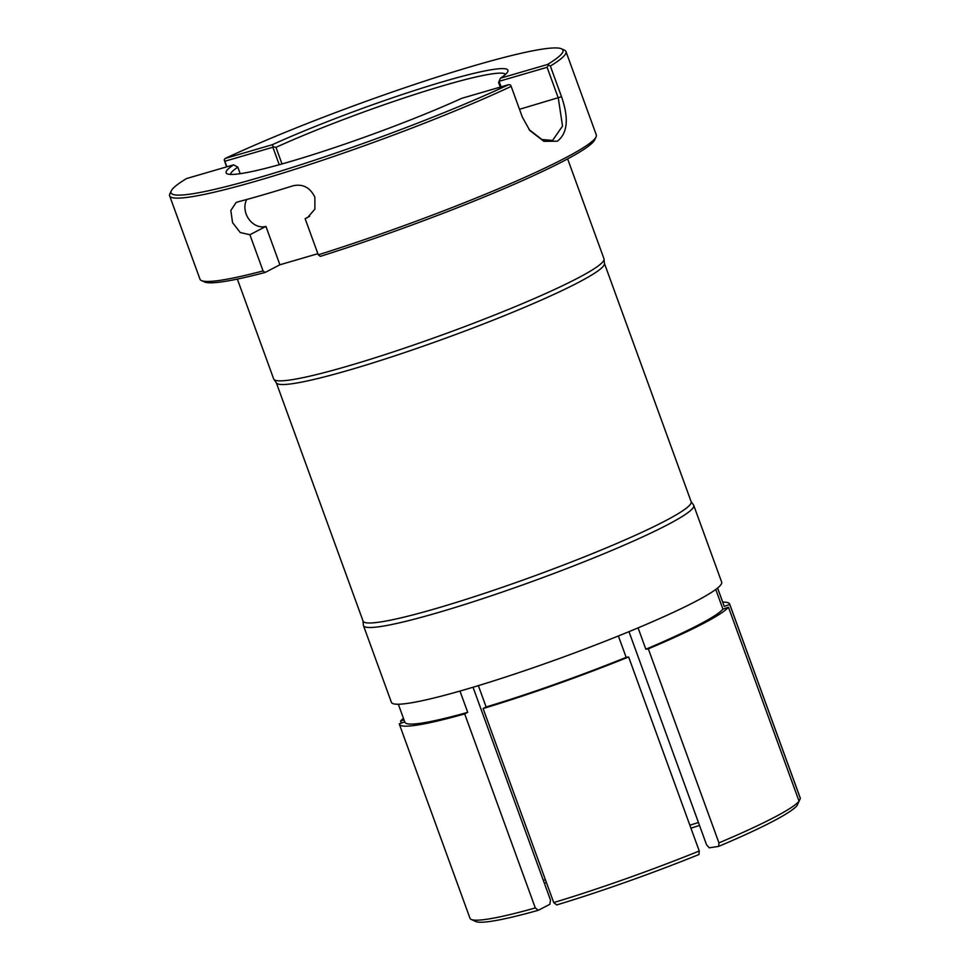 <?xml version="1.0" encoding="UTF-8"?>
<svg xmlns="http://www.w3.org/2000/svg" width="970" height="970" viewBox="0 0 970 970"><rect width="100%" height="100%" fill="white"/><g stroke="black" fill="none" stroke-linecap="round" stroke-linejoin="round"><path stroke-width="1.45" d="M318.281 254.819A210.89 19.533 -20 0 0 563.776 158.74A210.89 19.533 -20 0 0 596.065 136.915L594.659 139.886A208.538 19.315 160 0 1 562.733 161.469A208.538 19.315 160 0 1 320.306 256.371L318.281 254.819L305.113 218.65L309.66 216.274M305.113 218.65L307.49 217.668L314.886 209.144L314.862 197.177C310.121 187.501 302.87 183.694 293.146 185.755A210.89 19.533 160 0 1 237.929 201.857L236.062 202.572L230.824 210.478L232.558 222.615L240.22 232.509L249.896 234.74L263.064 270.921L265.089 272.473L279.893 264.774L265.938 226.41A17.569 14.283 62.5 0 1 248.841 219.123A17.569 14.283 62.5 0 1 246.732 199.493M240.196 173.691L237.82 167.167A146.446 13.568 -20 0 0 230.508 174.418M473.033 687.245L550.487 900.051L549.857 904.295L538.326 910.284A172.223 15.956 160 0 1 475.7 921.5L471.226 919.439A175.74 16.272 -20 0 0 535.307 907.944L538.326 910.284M628.984 631.652L706.548 844.761L709.24 847.816L718.649 846.398A172.223 15.956 160 0 0 771.599 822.026A172.223 15.956 160 0 0 796.964 805.694L799.074 801.232A175.74 16.272 -20 0 1 773.163 817.928A175.74 16.272 -20 0 1 718.94 842.881L718.649 846.398M561.509 48.815A208.538 19.315 -20 0 0 428.303 79.916A208.538 19.315 -20 0 0 225.258 158.425L272.34 144.7A149.962 13.895 160 0 1 427.964 86.233A149.962 13.895 160 0 1 507.759 71.671A149.962 13.895 160 0 1 500.435 78.206L547.516 64.481A208.538 19.315 -20 0 0 561.509 48.815L564.504 50.185A210.89 19.533 160 0 1 565.983 51.58A210.89 19.533 160 0 1 550.342 66.033L561.521 96.721C569.014 118.364 567.632 133.193 557.386 141.196L543.915 141.329L529.838 130.538L522.333 117.091L511.166 86.391A210.89 19.533 160 0 1 297.123 168.598A210.89 19.533 160 0 1 169.641 195.843A210.89 19.533 160 0 1 169.883 193.818L171.278 190.847A208.538 19.315 -20 0 0 288.66 168.598A208.538 19.315 -20 0 0 508.765 84.62L461.684 98.346A149.962 13.895 160 0 1 318.148 152.993A149.962 13.895 160 0 1 227.15 173.8A149.962 13.895 160 0 1 233.588 164.839L186.507 178.565A208.538 19.315 -20 0 0 171.278 190.847M596.065 136.915A210.89 19.533 -20 0 0 596.295 134.903L565.983 51.58M226.592 166.876L224.179 159.844L225.258 158.425M567.632 158.886L603.971 258.735A175.74 16.272 160 0 1 604.055 259.135A175.74 16.272 160 0 1 576.859 278.596A175.74 16.272 160 0 1 396.087 350.97A175.74 16.272 160 0 1 273.879 379.306A175.74 16.272 160 0 1 273.685 378.943L237.347 279.093M604.055 259.135L604.443 263.622A174.564 16.163 160 0 1 577.429 282.961A174.564 16.163 160 0 1 397.858 354.838A174.564 16.163 160 0 1 276.462 382.992L273.879 379.306M604.431 263.416L691.149 501.684A174.564 16.163 160 0 1 664.232 521.423A174.564 16.163 160 0 1 482.684 593.955A174.564 16.163 160 0 1 363.071 621.091L276.353 382.823M691.077 501.502L693.55 505.018A175.74 16.272 160 0 1 693.744 505.382A175.74 16.272 160 0 1 666.632 525.243A175.74 16.272 160 0 1 483.872 598.272A175.74 16.272 160 0 1 363.459 625.589A175.74 16.272 160 0 1 363.374 625.189L362.998 620.909M693.744 505.382L721.668 582.109A175.74 16.272 160 0 1 694.568 601.982A175.74 16.272 160 0 1 511.796 674.999A175.74 16.272 160 0 1 391.395 702.328L363.459 625.589M546.401 882.494A149.962 13.895 -20 0 0 544.412 883.379M543.37 880.493A146.446 13.568 160 0 1 545.346 879.596M404.005 719.849L400.561 721.074A175.74 16.272 160 0 1 403.447 718.321M400.561 721.074L401.313 723.123M500.29 87.094L498.592 82.45L500.435 78.206M505.576 74.302A146.446 13.568 -20 0 0 419.804 92.841A146.446 13.568 -20 0 0 275.965 147.343L282.003 163.942M272.34 144.7L273.225 146.797L275.965 147.343M547.516 64.481L550.342 66.033M698.958 854.521A172.223 15.956 160 0 1 556.731 904.925L553.712 902.573A175.74 16.272 -20 0 0 699.249 851.005L698.958 854.521M459.974 691.064L467.722 712.344L464.691 713.92A175.74 16.272 160 0 1 399.373 724.25A175.74 16.272 160 0 1 399.276 723.838L404.745 721.898M399.373 724.25L469.989 918.275A175.74 16.272 -20 0 0 471.226 919.439M464.691 713.92L535.307 907.944M618.375 635.98L626.159 657.357L628.633 656.981A175.74 16.272 160 0 1 483.096 708.549L553.712 902.573M628.633 656.981L699.249 851.005M715.763 589.445L722.941 609.16L728.458 607.208A175.74 16.272 160 0 1 648.324 648.845L718.94 842.881M728.458 607.208L799.074 801.232M722.723 602.127A175.74 16.272 160 0 1 729.646 604.031A175.74 16.272 160 0 1 729.743 604.443L800.359 798.468A175.74 16.272 -20 0 0 800.274 798.067L729.646 604.031M467.722 712.344A169.883 15.738 160 0 1 404.878 722.238L398.318 704.232M626.159 657.357A169.883 15.738 160 0 1 486.128 706.972L483.096 708.549M722.941 609.16A169.883 15.738 160 0 1 645.838 649.221L648.324 648.845M717.594 588.026L724.141 606.044A169.883 15.738 160 0 1 724.226 606.395L729.743 604.443M478.368 685.644L486.128 706.972M638.078 627.881L645.838 649.221M717.557 588.062L724.226 606.395M800.359 798.468L799.062 801.208M699.528 825.47A149.962 13.895 -20 0 0 690.931 828.15M317.869 253.703L279.893 264.774M265.089 272.473A208.538 19.315 160 0 1 204.427 281.918L201.445 280.548A210.89 19.533 -20 0 0 263.064 270.921M169.641 195.843L199.965 279.154A210.89 19.533 -20 0 0 201.445 280.548M689.864 825.203A146.446 13.568 160 0 1 698.461 822.536M237.82 167.167L233.588 164.839M511.166 86.391L510.499 84.996L508.765 84.62M249.896 234.74L265.938 226.41M529.111 129.604L541.951 139.547L552.573 140.42L562.527 126.1L558.284 97.994L547.104 67.306L499.077 81.31L501.09 86.851M279.239 164.718L272.873 147.246L224.846 161.25L226.859 166.791M548.256 65.378L547.104 67.306M224.846 161.25L224.179 159.844M561.521 96.721L519.496 109.295"/></g></svg>
